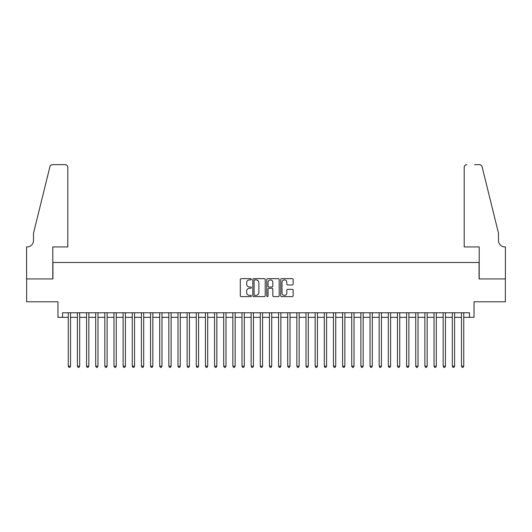 <?xml version="1.0" encoding="UTF-8"?>
<svg xmlns="http://www.w3.org/2000/svg" width="532" height="532" viewBox="0 0 532 532"><rect width="100%" height="100%" fill="white"/><g stroke="black" fill="none" stroke-linecap="round" stroke-linejoin="round"><path stroke-width="0.8" d="M251.37 279.28A0.625 0.625 0 0 0 250.738 278.648L241.202 278.648A0.898 0.898 0 0 0 240.304 279.546L240.304 295.706A0.898 0.898 0 0 0 241.202 296.603L250.738 296.603A0.625 0.625 0 0 0 251.37 295.972A0.625 0.625 0 0 0 250.738 295.346L249.508 295.346A2.873 2.873 0 0 1 246.635 292.474L246.635 291.13A2.873 2.873 0 0 1 249.508 288.258L250.738 288.258A0.625 0.625 0 0 0 251.37 287.626A0.625 0.625 0 0 0 250.738 287.001L249.508 287.001A2.873 2.873 0 0 1 246.635 284.128L246.635 282.778A2.873 2.873 0 0 1 249.508 279.905L250.738 279.905A0.625 0.625 0 0 0 251.37 279.28M292.234 284.979A0.898 0.898 0 0 0 293.132 284.081L293.132 279.546A0.898 0.898 0 0 0 292.234 278.648L281.641 278.648A0.898 0.898 0 0 0 280.743 279.546L280.743 295.706A0.898 0.898 0 0 0 281.641 296.603L292.234 296.603A0.898 0.898 0 0 0 293.132 295.706L293.132 290.233A0.898 0.898 0 0 0 292.234 289.335L287.699 289.335A0.898 0.898 0 0 0 286.801 290.233L286.801 292.946A2.401 2.401 0 0 1 284.401 295.346A2.401 2.401 0 0 1 282 292.946L282 282.306A2.401 2.401 0 0 1 284.401 279.905A2.401 2.401 0 0 1 286.801 282.306L286.801 284.081A0.898 0.898 0 0 0 287.699 284.979L292.234 284.979M62.537 317.345L62.537 312.776L469.463 312.776L469.463 317.345L474.032 317.345L474.032 301.797L505.353 301.797L505.353 278.941L479.066 278.941L479.066 262.482L52.934 262.482L52.934 278.941L26.647 278.941L26.647 301.797L57.968 301.797L57.968 317.345L68.256 317.345M265.215 279.546A0.898 0.898 0 0 0 264.318 278.648L253.724 278.648A0.898 0.898 0 0 0 252.826 279.546L252.826 295.706A0.898 0.898 0 0 0 253.724 296.603L264.318 296.603A0.898 0.898 0 0 0 265.215 295.706L265.215 279.546M267.682 278.648L278.276 278.648A0.898 0.898 0 0 1 279.174 279.546L279.174 295.706A0.898 0.898 0 0 1 278.276 296.603L273.741 296.603A0.898 0.898 0 0 1 272.843 295.706L272.843 289.155A0.898 0.898 0 0 0 271.945 288.258L268.939 288.258A0.898 0.898 0 0 0 268.042 289.155L268.042 295.972A0.625 0.625 0 0 1 267.416 296.603A0.625 0.625 0 0 1 266.785 295.972L266.785 279.546A0.898 0.898 0 0 1 267.682 278.648M70.537 317.345L77.399 317.345M79.68 317.345L86.543 317.345M88.831 317.345L95.687 317.345M97.974 317.345L104.831 317.345M107.118 317.345L113.974 317.345M116.262 317.345L123.118 317.345M125.406 317.345L132.262 317.345M134.549 317.345L141.406 317.345M143.693 317.345L150.549 317.345M152.837 317.345L159.7 317.345M161.981 317.345L168.844 317.345M171.124 317.345L177.987 317.345M180.268 317.345L187.131 317.345M189.419 317.345L196.275 317.345M198.562 317.345L205.418 317.345M207.706 317.345L214.562 317.345M216.85 317.345L223.706 317.345M225.994 317.345L232.85 317.345M235.137 317.345L241.994 317.345M244.281 317.345L251.137 317.345M253.425 317.345L260.288 317.345M262.569 317.345L269.431 317.345M271.712 317.345L278.575 317.345M280.863 317.345L287.719 317.345M290.007 317.345L296.863 317.345M299.15 317.345L306.006 317.345M308.294 317.345L315.15 317.345M317.438 317.345L324.294 317.345M326.582 317.345L333.438 317.345M335.725 317.345L342.581 317.345M344.869 317.345L351.732 317.345M354.013 317.345L360.876 317.345M363.157 317.345L370.019 317.345M372.3 317.345L379.163 317.345M381.451 317.345L388.307 317.345M390.594 317.345L397.451 317.345M399.738 317.345L406.594 317.345M408.882 317.345L415.738 317.345M418.026 317.345L424.882 317.345M427.169 317.345L434.026 317.345M436.313 317.345L443.169 317.345M445.457 317.345L452.32 317.345M454.601 317.345L461.463 317.345M463.744 317.345L469.463 317.345M254.715 279.905A0.625 0.625 0 0 0 254.083 280.537L254.083 294.715A0.625 0.625 0 0 0 254.715 295.346L256.012 295.346A2.873 2.873 0 0 0 258.885 292.474L258.885 282.778A2.873 2.873 0 0 0 256.012 279.905L254.715 279.905M272.843 282.352A2.401 2.401 0 0 0 270.442 279.952A2.401 2.401 0 0 0 268.042 282.352L268.042 286.103A0.898 0.898 0 0 0 268.939 287.001L271.945 287.001A0.898 0.898 0 0 0 272.843 286.103L272.843 282.352M70.537 312.776L70.537 366.176L68.256 366.176L68.256 312.776M70.537 366.176L69.852 367.366L68.941 367.366L68.256 366.176M67.797 246.934L67.797 167.381A2.746 2.746 0 0 0 65.05 164.634L52.568 164.634A2.746 2.746 0 0 0 49.908 166.722L33.503 233.215L33.503 240.531A6.404 6.404 0 0 1 27.105 246.934L26.6 246.934L26.6 278.941L52.801 278.941L52.801 246.934L67.797 246.934L67.797 167.381C67.624 165.725 66.706 164.807 65.05 164.634L57.463 164.634M49.908 166.722C50.606 165.219 50.606 165.219 49.908 166.722C50.606 165.219 50.606 165.219 49.908 166.722M33.503 240.531A6.404 6.404 0 0 1 27.105 246.934M464.203 246.934L464.203 167.381L464.203 246.934L479.199 246.934L479.199 278.941L505.4 278.941L505.4 246.934L504.895 246.934A6.404 6.404 0 0 1 498.497 240.531A6.404 6.404 0 0 0 504.895 246.934M493.47 212.827L482.092 166.722L498.497 233.215L498.497 240.531M474.537 164.634L479.432 164.634A2.746 2.746 0 0 1 482.092 166.722C481.394 165.219 481.394 165.219 482.092 166.722C481.394 165.219 481.394 165.219 482.092 166.722M466.95 164.634A2.746 2.746 0 0 0 464.203 167.381C464.376 165.725 465.294 164.807 466.95 164.634M79.68 312.776L79.68 366.176L77.399 366.176L77.399 312.776M79.68 366.176L78.995 367.366L78.084 367.366L77.399 366.176M88.831 312.776L88.831 366.176L86.543 366.176L86.543 312.776M88.831 366.176L88.139 367.366L87.228 367.366L86.543 366.176M97.974 312.776L97.974 366.176L95.687 366.176L95.687 312.776M97.974 366.176L97.283 367.366L96.372 367.366L95.687 366.176M107.118 312.776L107.118 366.176L104.831 366.176L104.831 312.776M107.118 366.176L106.433 367.366L105.516 367.366L104.831 366.176M116.262 312.776L116.262 366.176L113.974 366.176L113.974 312.776M116.262 366.176L115.577 367.366L114.659 367.366L113.974 366.176M125.406 312.776L125.406 366.176L123.118 366.176L123.118 312.776M125.406 366.176L124.721 367.366L123.803 367.366L123.118 366.176M134.549 312.776L134.549 366.176L132.262 366.176L132.262 312.776M134.549 366.176L133.865 367.366L132.947 367.366L132.262 366.176M143.693 312.776L143.693 366.176L141.406 366.176L141.406 312.776M143.693 366.176L143.008 367.366L142.091 367.366L141.406 366.176M152.837 312.776L152.837 366.176L150.549 366.176L150.549 312.776M152.837 366.176L152.152 367.366L151.241 367.366L150.549 366.176M161.981 312.776L161.981 366.176L159.7 366.176L159.7 312.776M161.981 366.176L161.296 367.366L160.385 367.366L159.7 366.176M171.124 312.776L171.124 366.176L168.844 366.176L168.844 312.776M171.124 366.176L170.44 367.366L169.528 367.366L168.844 366.176M180.268 312.776L180.268 366.176L177.987 366.176L177.987 312.776M180.268 366.176L179.583 367.366L178.672 367.366L177.987 366.176M189.419 312.776L189.419 366.176L187.131 366.176L187.131 312.776M189.419 366.176L188.727 367.366L187.816 367.366L187.131 366.176M198.562 312.776L198.562 366.176L196.275 366.176L196.275 312.776M198.562 366.176L197.877 367.366L196.96 367.366L196.275 366.176M207.706 312.776L207.706 366.176L205.418 366.176L205.418 312.776M207.706 366.176L207.021 367.366L206.103 367.366L205.418 366.176M216.85 312.776L216.85 366.176L214.562 366.176L214.562 312.776M216.85 366.176L216.165 367.366L215.247 367.366L214.562 366.176M225.994 312.776L225.994 366.176L223.706 366.176L223.706 312.776M225.994 366.176L225.309 367.366L224.391 367.366L223.706 366.176M235.137 312.776L235.137 366.176L232.85 366.176L232.85 312.776M235.137 366.176L234.452 367.366L233.535 367.366L232.85 366.176M244.281 312.776L244.281 366.176L241.994 366.176L241.994 312.776M244.281 366.176L243.596 367.366L242.685 367.366L241.994 366.176M253.425 312.776L253.425 366.176L251.137 366.176L251.137 312.776M253.425 366.176L252.74 367.366L251.829 367.366L251.137 366.176M262.569 312.776L262.569 366.176L260.288 366.176L260.288 312.776M262.569 366.176L261.884 367.366L260.973 367.366L260.288 366.176M271.712 312.776L271.712 366.176L269.431 366.176L269.431 312.776M271.712 366.176L271.027 367.366L270.116 367.366L269.431 366.176M280.863 312.776L280.863 366.176L278.575 366.176L278.575 312.776M280.863 366.176L280.171 367.366L279.26 367.366L278.575 366.176M290.007 312.776L290.007 366.176L287.719 366.176L287.719 312.776M290.007 366.176L289.315 367.366L288.404 367.366L287.719 366.176M299.15 312.776L299.15 366.176L296.863 366.176L296.863 312.776M299.15 366.176L298.465 367.366L297.548 367.366L296.863 366.176M308.294 312.776L308.294 366.176L306.006 366.176L306.006 312.776M308.294 366.176L307.609 367.366L306.691 367.366L306.006 366.176M317.438 312.776L317.438 366.176L315.15 366.176L315.15 312.776M317.438 366.176L316.753 367.366L315.835 367.366L315.15 366.176M326.582 312.776L326.582 366.176L324.294 366.176L324.294 312.776M326.582 366.176L325.897 367.366L324.979 367.366L324.294 366.176M335.725 312.776L335.725 366.176L333.438 366.176L333.438 312.776M335.725 366.176L335.04 367.366L334.123 367.366L333.438 366.176M344.869 312.776L344.869 366.176L342.581 366.176L342.581 312.776M344.869 366.176L344.184 367.366L343.273 367.366L342.581 366.176M354.013 312.776L354.013 366.176L351.732 366.176L351.732 312.776M354.013 366.176L353.328 367.366L352.417 367.366L351.732 366.176M363.157 312.776L363.157 366.176L360.876 366.176L360.876 312.776M363.157 366.176L362.472 367.366L361.561 367.366L360.876 366.176M372.3 312.776L372.3 366.176L370.019 366.176L370.019 312.776M372.3 366.176L371.615 367.366L370.704 367.366L370.019 366.176M381.451 312.776L381.451 366.176L379.163 366.176L379.163 312.776M381.451 366.176L380.759 367.366L379.848 367.366L379.163 366.176M390.594 312.776L390.594 366.176L388.307 366.176L388.307 312.776M390.594 366.176L389.909 367.366L388.992 367.366L388.307 366.176M399.738 312.776L399.738 366.176L397.451 366.176L397.451 312.776M399.738 366.176L399.053 367.366L398.136 367.366L397.451 366.176M408.882 312.776L408.882 366.176L406.594 366.176L406.594 312.776M408.882 366.176L408.197 367.366L407.279 367.366L406.594 366.176M418.026 312.776L418.026 366.176L415.738 366.176L415.738 312.776M418.026 366.176L417.341 367.366L416.423 367.366L415.738 366.176M427.169 312.776L427.169 366.176L424.882 366.176L424.882 312.776M427.169 366.176L426.484 367.366L425.567 367.366L424.882 366.176M436.313 312.776L436.313 366.176L434.026 366.176L434.026 312.776M436.313 366.176L435.628 367.366L434.717 367.366L434.026 366.176M445.457 312.776L445.457 366.176L443.169 366.176L443.169 312.776M445.457 366.176L444.772 367.366L443.861 367.366L443.169 366.176M454.601 312.776L454.601 366.176L452.32 366.176L452.32 312.776M454.601 366.176L453.916 367.366L453.005 367.366L452.32 366.176M463.744 312.776L463.744 366.176L461.463 366.176L461.463 312.776M463.744 366.176L463.059 367.366L462.148 367.366L461.463 366.176"/></g></svg>

